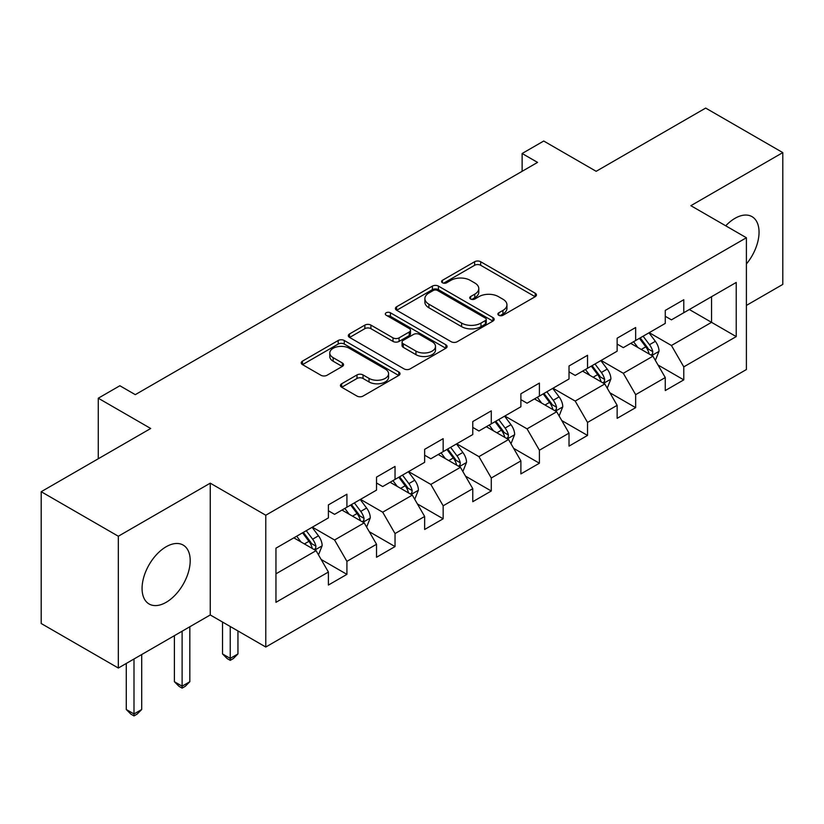<?xml version="1.0" encoding="UTF-8"?>
<svg xmlns="http://www.w3.org/2000/svg" width="824" height="824" viewBox="0 0 824 824"><rect width="100%" height="100%" fill="white"/><g stroke="black" fill="none" stroke-linecap="round" stroke-linejoin="round"><path stroke-width="1.24" d="M498.767 315.273A2.997 1.73 0 0 0 503.011 315.273L535.188 296.692A4.285 2.472 0 0 0 536.434 294.941A4.285 2.472 0 0 0 535.188 293.2L480.68 261.733A4.285 2.472 0 0 0 474.624 261.733L442.447 280.304A2.997 1.73 0 0 0 441.571 281.53A2.997 1.73 0 0 0 442.447 282.756A2.997 1.73 0 0 0 446.69 282.756L450.852 280.345A13.699 7.91 0 0 1 470.236 280.345L474.779 282.972A13.699 7.91 0 0 1 478.785 288.565A13.699 7.91 0 0 1 474.779 294.158L470.607 296.558A2.997 1.73 0 0 0 469.732 297.783A2.997 1.73 0 0 0 470.607 299.009A2.997 1.73 0 0 0 474.851 299.009L479.012 296.609A13.699 7.91 0 0 1 498.396 296.609L502.939 299.225A13.699 7.91 0 0 1 506.945 304.818A13.699 7.91 0 0 1 502.939 310.421L498.767 312.821A2.997 1.73 0 0 0 497.892 314.047A2.997 1.73 0 0 0 498.767 315.273L498.767 312.821M166.139 602.323A34.031 19.642 120 0 0 188.366 572.33A34.031 19.642 120 0 0 183.155 545.066A34.031 19.642 120 0 0 166.139 546.755A34.031 19.642 120 0 0 143.901 576.738A34.031 19.642 120 0 0 149.123 604.002A34.031 19.642 120 0 0 166.139 602.323M746.4 263.979A34.031 19.642 120 0 0 752.003 216.64A34.031 19.642 120 0 0 734.987 218.329A34.031 19.642 120 0 0 725.728 225.807M341.692 383.757A4.285 2.472 0 0 0 340.436 385.498A4.285 2.472 0 0 0 341.692 387.249L356.988 396.076A4.285 2.472 0 0 0 363.044 396.076L398.775 375.445A4.285 2.472 0 0 0 400.021 373.705A4.285 2.472 0 0 0 398.775 371.954L344.267 340.487A4.285 2.472 0 0 0 338.211 340.487L302.48 361.118A4.285 2.472 0 0 0 301.224 362.859A4.285 2.472 0 0 0 302.48 364.61L320.948 375.27A4.285 2.472 0 0 0 327.004 375.27L342.3 366.443A4.285 2.472 0 0 0 343.557 364.702A4.285 2.472 0 0 0 342.3 362.951L333.143 357.657A11.454 6.613 0 0 1 329.785 352.981A11.454 6.613 0 0 1 336.851 346.873A11.454 6.613 0 0 1 349.335 348.305L385.22 369.028A11.454 6.613 0 0 1 388.578 373.705A11.454 6.613 0 0 1 381.502 379.812A11.454 6.613 0 0 1 369.018 378.381L363.044 374.93A4.285 2.472 0 0 0 356.988 374.93L341.692 383.757L341.692 387.249M746.4 305.426L782.8 284.404L782.8 152.605L705.674 108.078L596.164 171.31L543.727 141.028L522.128 153.501L537.557 162.4L135.291 394.655L119.861 385.745L98.272 398.208L98.272 458.772M118.326 536.239L118.326 668.037L210.254 614.962L210.254 483.163L118.326 536.239L41.2 491.712L150.71 428.49L98.272 398.208M210.254 483.163L265.781 515.227L746.4 237.745L746.4 369.543L265.781 647.025L265.781 515.227M782.8 152.605L690.873 205.681L746.4 237.745M451.161 341.713A4.285 2.472 0 0 0 457.217 341.713L492.937 321.082A4.285 2.472 0 0 0 494.194 319.331A4.285 2.472 0 0 0 492.937 317.58L438.44 286.113A4.285 2.472 0 0 0 432.384 286.113L396.653 306.744A4.285 2.472 0 0 0 395.396 308.495A4.285 2.472 0 0 0 396.653 310.246L451.161 341.713M387.404 315.911A2.997 1.73 0 0 1 390.442 316.344L390.442 312.78L445.856 344.772A4.285 2.472 0 0 1 447.113 346.513A4.285 2.472 0 0 1 445.856 348.264L410.125 368.894A4.285 2.472 0 0 1 404.069 368.894L349.572 337.428L349.572 333.926A4.285 2.472 0 0 0 348.315 335.677A4.285 2.472 0 0 0 349.572 337.428M349.572 333.926L364.857 325.099A4.285 2.472 0 0 1 370.913 325.099L393.017 337.861A4.285 2.472 0 0 0 399.074 337.861L409.219 332.01A4.285 2.472 0 0 0 410.476 330.259A4.285 2.472 0 0 0 409.219 328.508L386.209 315.221A2.997 1.73 0 0 1 385.323 314.006A2.997 1.73 0 0 1 387.177 312.399A2.997 1.73 0 0 1 390.442 312.78M118.326 668.037L41.2 623.511L41.2 491.712M321.154 559.486L346.914 574.359L346.914 561.36L376.527 544.262L376.527 557.261L395.036 546.569L395.036 533.571L424.648 516.473L424.648 529.471L443.158 518.79L443.158 505.792L472.77 488.694L472.77 501.692L491.279 491.001L491.279 478.002L520.892 460.904L520.892 473.903L539.401 463.222L539.401 450.223L569.024 433.125L569.024 446.124L587.533 435.433L587.533 422.434L617.145 405.336L617.145 418.334L635.654 407.653L635.654 394.655L665.267 377.557L665.267 390.555L683.776 379.874L683.776 366.865L736.223 336.594L736.223 282.447L711.545 296.692L711.545 322.339L736.223 336.594M346.914 574.359L328.405 585.04L328.405 572.041L275.958 602.323L275.958 548.176L328.405 517.894L328.405 504.896L346.914 494.215L346.914 507.213L376.527 490.115L376.527 477.117L395.036 466.425L395.036 479.424L424.648 462.326L424.648 449.327L443.158 438.646L443.158 451.645L472.77 434.547L472.77 421.548L491.279 410.857L491.279 423.855L520.892 406.757L520.892 393.759L539.401 383.078L539.401 396.076L569.024 378.978L569.024 365.98L587.533 355.288L587.533 368.287L617.145 351.189L617.145 338.19L635.654 327.509L635.654 340.508L665.267 323.41L665.267 310.411L683.776 299.72L683.776 312.729L736.223 282.447M341.97 510.066L364.187 522.89L334.575 539.988L312.358 527.164M328.405 510.777L334.575 514.341L346.914 507.213M334.575 539.988L346.914 561.36M364.187 522.89L376.527 544.262M390.102 482.277L412.309 495.1L382.697 512.198L360.479 499.375M376.527 482.988L382.697 486.551L395.036 479.424M382.697 512.198L395.036 533.571M412.309 495.1L424.648 516.473M438.224 454.498L460.431 467.321L430.818 484.419L408.611 471.596M424.648 455.209L430.818 458.772L443.158 451.645M430.818 484.419L443.158 505.792M460.431 467.321L472.77 488.694M486.345 426.708L508.552 439.532L478.94 456.63L456.733 443.806M472.77 427.419L478.94 430.983L491.279 423.855M478.94 456.63L491.279 478.002M508.552 439.532L520.892 460.904M534.467 398.929L556.684 411.753L527.061 428.851L504.854 416.027M520.892 399.64L527.061 403.204L539.401 396.076M527.061 428.851L539.401 450.223M556.684 411.753L569.024 433.125M582.589 371.14L604.806 383.963L575.193 401.061L552.976 388.238M569.024 371.851L575.193 375.414L587.533 368.287M575.193 401.061L587.533 422.434M604.806 383.963L617.145 405.336M630.721 343.361L652.927 356.184L623.315 373.282L601.098 360.459M617.145 344.072L623.315 347.635L635.654 340.508M623.315 373.282L635.654 394.655M652.927 356.184L665.267 377.557M689.327 309.515L711.545 322.339L671.436 345.493L649.23 332.669M665.267 316.282L671.436 319.846L683.776 312.729M671.436 345.493L683.776 366.865M210.254 614.962L265.781 647.025M522.128 153.501L522.128 171.31M275.958 573.823L316.066 550.669L293.849 537.845M316.066 550.669L328.405 572.041M658.016 365.001L683.776 379.874M609.894 392.78L635.654 407.653M561.772 420.57L587.533 435.433M513.651 448.349L539.401 463.222M465.519 476.138L491.279 491.001M417.397 503.917L443.158 518.79M369.276 531.707L395.036 546.569M499.972 315.695L502.939 313.975A13.699 7.91 0 0 0 506.945 308.382L506.945 304.818M478.785 288.565L478.785 292.129A13.699 7.91 0 0 1 474.779 297.721L471.812 299.431M535.126 296.722L480.68 265.287A4.285 2.472 0 0 0 474.624 265.287L443.652 283.178M492.886 321.113L438.44 289.677A4.285 2.472 0 0 0 432.384 289.677L396.704 310.277M485.377 320.557A2.997 1.73 0 0 0 486.253 319.331A2.997 1.73 0 0 0 485.377 318.105L437.534 290.491A2.997 1.73 0 0 0 433.29 290.491L428.902 293.025A13.699 7.91 0 0 0 424.885 298.618A13.699 7.91 0 0 0 428.902 304.211L461.605 323.09A13.699 7.91 0 0 0 480.979 323.09L485.377 320.557L485.377 324.12A2.997 1.73 0 0 0 486.253 322.895L486.253 319.331M424.885 298.618L424.885 302.181A13.699 7.91 0 0 0 428.902 307.774L428.902 304.211M485.377 324.12L480.979 326.654A13.699 7.91 0 0 1 461.605 326.654L428.902 307.774M349.623 337.459L364.857 328.663L364.857 325.099M410.476 330.259L410.476 333.823A4.285 2.472 0 0 1 409.219 335.574L399.074 341.424A4.285 2.472 0 0 1 393.017 341.424L370.913 328.663A4.285 2.472 0 0 0 364.857 328.663M390.442 316.344L445.805 348.294M415.955 351.106A11.454 6.613 0 0 0 428.439 352.538A11.454 6.613 0 0 0 435.515 346.43A11.454 6.613 0 0 0 432.157 341.754L419.509 334.451A4.285 2.472 0 0 0 413.463 334.451L403.317 340.312A4.285 2.472 0 0 0 402.061 342.063A4.285 2.472 0 0 0 403.317 343.804L415.955 351.106L415.955 354.67A11.454 6.613 0 0 0 428.439 356.102A11.454 6.613 0 0 0 435.515 349.994L435.515 346.43M402.061 342.063L402.061 345.617A4.285 2.472 0 0 0 403.317 347.368L403.317 343.804M415.955 354.67L403.317 347.368M388.578 373.705L388.578 377.268A11.454 6.613 0 0 1 381.502 383.376A11.454 6.613 0 0 1 369.018 381.945L363.044 378.484A4.285 2.472 0 0 0 356.988 378.484L341.754 387.28M329.785 352.981L329.785 356.545A11.454 6.613 0 0 0 333.143 361.221L333.143 357.657M342.238 366.484L333.143 361.221M398.713 375.487L344.267 344.051A4.285 2.472 0 0 0 338.211 344.051L302.542 364.641M655.368 360.407L659.035 351.158A11.557 6.674 -120 0 0 655.348 341.311L648.982 332.814M637.879 347.491L633.553 341.723M651.135 355.144L652.536 353.671L652.793 351.652A11.557 6.674 -120 0 0 649.487 344.7L643.111 336.202M640.217 337.871L647.283 347.295A5.892 3.399 60 0 1 648.354 349.088L652.793 351.652M639.414 338.334L645.779 346.832A11.557 6.674 60 0 1 649.096 353.784M607.236 388.186L610.914 378.937A11.557 6.674 -120 0 0 607.226 369.101L600.851 360.603M589.757 375.281L585.431 369.502M603.014 382.933L604.414 381.45L604.672 379.431A11.557 6.674 -120 0 0 601.355 372.479L594.99 363.981M592.096 365.65L599.161 375.085A5.892 3.399 60 0 1 600.232 376.877L604.672 379.431M591.292 366.124L597.658 374.621A11.557 6.674 60 0 1 600.964 381.574M559.115 415.966L562.782 406.726A11.557 6.674 -120 0 0 559.094 396.88L552.729 388.382M541.636 403.06L537.31 397.292M554.892 410.713L556.293 409.24L556.55 407.221A11.557 6.674 -120 0 0 553.234 400.268L546.868 391.771M543.974 393.439L551.04 402.864A5.892 3.399 60 0 1 552.111 404.656L556.55 407.221M543.171 393.903L549.536 402.4A11.557 6.674 60 0 1 552.842 409.353M510.993 443.755L514.66 434.506A11.557 6.674 -120 0 0 510.973 424.669L504.607 416.161M493.504 430.849L489.178 425.071M506.77 438.502L508.171 437.019L508.418 435A11.557 6.674 -120 0 0 505.112 428.047L498.747 419.55M495.852 421.219L502.908 430.653A5.892 3.399 60 0 1 503.979 432.435L508.418 435M495.039 421.692L501.414 430.19A11.557 6.674 60 0 1 504.721 437.142M462.872 471.534L466.538 462.295A11.557 6.674 -120 0 0 462.851 452.448L456.486 443.951M445.382 458.628L441.056 452.86M458.638 466.281L460.049 464.808L460.297 462.789A11.557 6.674 -120 0 0 456.99 455.837L450.625 447.339M447.72 449.008L454.786 458.432A5.892 3.399 60 0 1 455.857 460.225L460.297 462.789M446.917 449.471L453.282 457.969A11.557 6.674 60 0 1 456.599 464.921M414.75 499.323L418.417 490.074A11.557 6.674 -120 0 0 414.729 480.238L408.354 471.73M397.261 486.418L392.935 480.639M410.517 494.07L411.918 492.587L412.175 490.568A11.557 6.674 -120 0 0 408.869 483.616L402.493 475.118M399.599 476.787L406.665 486.222A5.892 3.399 60 0 1 407.736 488.004L412.175 490.568M398.795 477.251L405.161 485.758A11.557 6.674 60 0 1 408.467 492.711M230.236 626.508L230.236 658.386L237.951 653.937L237.951 630.957M237.951 653.937L233.326 658.572L230.236 660.354L227.156 658.572L222.532 653.937L222.532 622.058M222.532 653.937L230.236 658.386L230.236 660.354M366.618 527.102L370.295 517.863A11.557 6.674 -120 0 0 366.598 508.017L360.232 499.519M349.139 514.197L344.813 508.418M362.395 521.85L363.796 520.377L364.053 518.358A11.557 6.674 -120 0 0 360.737 511.405L354.372 502.898M351.477 504.576L358.543 514.001A5.892 3.399 60 0 1 359.614 515.793L364.053 518.358M350.674 505.04L357.039 513.537A11.557 6.674 60 0 1 360.346 520.49M182.114 631.205L182.114 686.176L189.829 681.726L189.829 626.755M189.829 681.726L185.204 686.351L182.114 688.133L179.035 686.351L174.4 681.726L174.4 635.664M174.4 681.726L182.114 686.176L182.114 688.133M318.497 554.892L322.163 545.643A11.557 6.674 -120 0 0 318.476 535.806L312.111 527.298M301.007 541.986L296.692 536.208M314.274 549.639L315.674 548.156L315.922 546.137A11.557 6.674 -120 0 0 312.615 539.184L306.25 530.687M303.356 532.356L310.421 541.79A5.892 3.399 60 0 1 311.482 543.572L315.922 546.137M302.552 532.819L308.918 541.327A11.557 6.674 60 0 1 312.224 548.279M133.993 658.994L133.993 713.955L141.707 709.505L141.707 654.544M141.707 709.505L137.072 714.14L133.993 715.922L130.903 714.14L126.278 709.505L126.278 663.444M126.278 709.505L133.993 713.955L133.993 715.922M502.939 313.975L502.939 310.421M470.607 299.009L470.607 296.558M474.779 297.721L474.779 294.158M442.447 282.756L442.447 280.304M474.624 265.287L474.624 261.733M480.68 265.287L480.68 261.733M535.188 296.692L535.188 293.2M396.653 310.246L396.653 306.744M432.384 289.677L432.384 286.113M438.44 289.677L438.44 286.113M492.937 321.082L492.937 317.58M461.605 326.654L461.605 323.09M480.979 326.654L480.979 323.09M370.913 328.663L370.913 325.099M393.017 341.424L393.017 337.861M399.074 341.424L399.074 337.861M409.219 335.574L409.219 332.01M445.856 348.264L445.856 344.772M356.988 378.484L356.988 374.93M363.044 378.484L363.044 374.93M369.018 381.945L369.018 378.381M342.3 366.443L342.3 362.951M302.48 364.61L302.48 361.118M338.211 344.051L338.211 340.487M344.267 344.051L344.267 340.487M398.775 375.445L398.775 371.954M651.784 355.525L658.963 351.385M649.487 344.7L655.348 341.311M641.257 349.448L645.779 346.832M603.662 383.304L610.831 379.164M601.355 372.479L607.226 369.101M593.136 377.227L597.658 374.621M555.541 411.094L562.71 406.953M553.234 400.268L559.094 396.88M545.014 405.017L549.536 402.4M507.419 438.873L514.588 434.732M505.112 428.047L510.973 424.669M496.893 432.796L501.414 430.19M459.287 466.662L466.466 462.522M456.99 455.837L462.851 452.448M448.761 460.585L453.282 457.969M411.166 494.441L418.334 490.301M408.869 483.616L414.729 480.238M400.639 488.364L405.161 485.758M363.044 522.231L370.213 518.09M360.737 511.405L366.598 508.017M352.517 516.154L357.039 513.537M314.923 550.01L322.091 545.869M312.615 539.184L318.476 535.806M304.396 543.933L308.918 541.327"/></g></svg>

